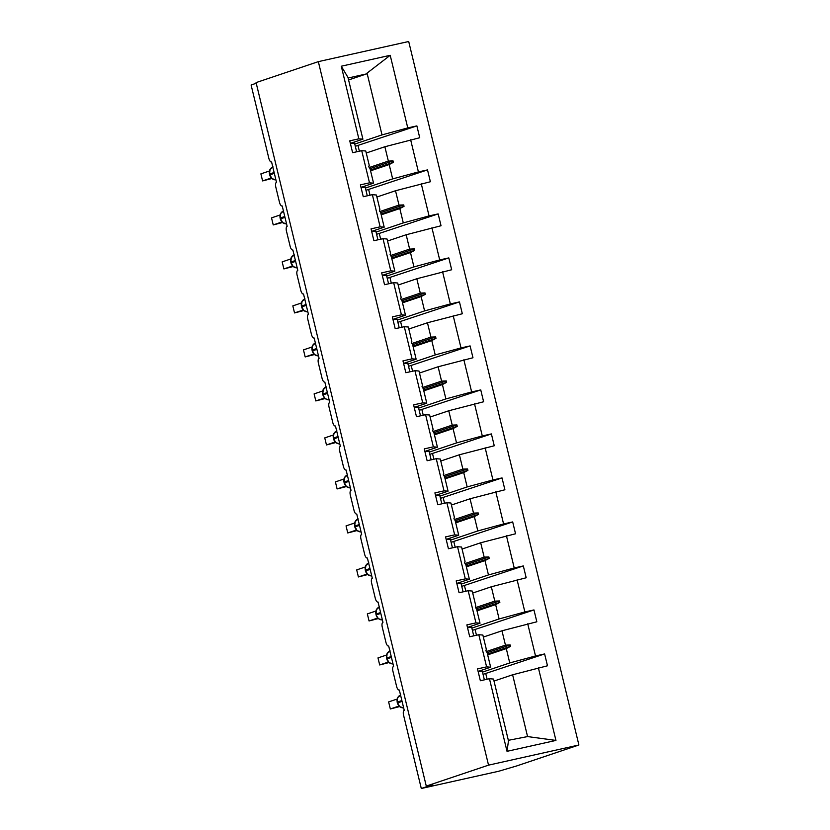 <?xml version="1.0" encoding="UTF-8"?>
<svg xmlns="http://www.w3.org/2000/svg" width="830" height="830" viewBox="0 0 830 830"><rect width="100%" height="100%" fill="white"/><g stroke="black" fill="none" stroke-linecap="round" stroke-linejoin="round"><path stroke-width="1.25" d="M578.894 744.998L516.634 765.955L498.747 771.236L421.298 788.5L432.731 784.651L426.278 786.093L488.538 765.146L578.894 744.998L408.702 41.5L318.336 61.638L488.538 765.146M421.298 788.5L403.556 715.159A4.358 1.795 77.4 0 1 404.252 710.356L399.334 690.041A4.358 1.795 -102.6 0 1 399.261 690.062A4.358 1.795 -102.6 0 1 396.595 686.389L392.912 671.159A4.358 1.795 77.4 0 1 393.607 666.345L388.689 646.041A4.358 1.795 -102.6 0 1 388.616 646.062A4.358 1.795 -102.6 0 1 385.95 642.389L382.267 627.148A4.358 1.795 77.4 0 1 382.962 622.344L378.044 602.03A4.358 1.795 -102.6 0 1 377.972 602.051A4.358 1.795 -102.6 0 1 375.305 598.378L371.622 583.148A4.358 1.795 77.4 0 1 372.317 578.344L367.4 558.03A4.358 1.795 -102.6 0 1 367.327 558.051A4.358 1.795 -102.6 0 1 364.661 554.378L360.977 539.147A4.358 1.795 77.4 0 1 361.662 534.333L356.755 514.029A4.358 1.795 -102.6 0 1 356.682 514.05A4.358 1.795 -102.6 0 1 354.016 510.377L350.333 495.137A4.358 1.795 77.4 0 1 351.017 490.333L346.11 470.019A4.358 1.795 -102.6 0 1 346.037 470.039A4.358 1.795 -102.6 0 1 343.371 466.367L339.688 451.136A4.358 1.795 77.4 0 1 340.373 446.333L335.465 426.018A4.358 1.795 -102.6 0 1 335.382 426.039A4.358 1.795 -102.6 0 1 332.726 422.366L329.043 407.136A4.358 1.795 77.4 0 1 329.728 402.322L324.821 382.018A4.358 1.795 -102.6 0 1 324.738 382.039A4.358 1.795 -102.6 0 1 322.082 378.366L318.398 363.125A4.358 1.795 77.4 0 1 319.083 358.321L314.176 338.007A4.358 1.795 -102.6 0 1 314.093 338.028A4.358 1.795 -102.6 0 1 311.437 334.355L307.754 319.125A4.358 1.795 77.4 0 1 308.438 314.321L303.521 294.007A4.358 1.795 -102.6 0 1 303.448 294.027A4.358 1.795 -102.6 0 1 300.792 290.355L297.099 275.124A4.358 1.795 77.4 0 1 297.794 270.31L292.876 250.006A4.358 1.795 -102.6 0 1 292.803 250.027A4.358 1.795 -102.6 0 1 290.147 246.344L286.454 231.114A4.358 1.795 77.4 0 1 287.149 226.31L282.231 205.996A4.358 1.795 -102.6 0 1 282.159 206.016A4.358 1.795 -102.6 0 1 279.492 202.344L275.809 187.113A4.358 1.795 77.4 0 1 276.504 182.31L271.586 161.995A4.358 1.795 -102.6 0 1 271.514 162.016L271.586 161.995M366.258 153.011L384.871 146.744L388.347 161.093L369.091 167.567M355.302 146.298L416.868 125.89L419.731 137.739L384.871 146.744M358.851 138.828L341.286 66.224L347.957 77.377L362.907 139.16L358.851 138.828L349.752 140.851L352.615 152.699L361.714 150.676L369.495 182.828L373.552 183.16L360.998 187.383M373.552 183.16L370.076 168.812L368.79 166.322L369.236 165.346L365.771 150.998L361.714 150.676M376.903 197.011L395.516 190.744L398.991 205.093L379.735 211.577M365.947 190.309L427.512 169.901L430.386 181.739L395.516 190.744M369.495 182.828L360.396 184.862L363.26 196.71L372.359 194.677L380.14 226.839L384.197 227.161L371.653 231.383M384.197 227.161L380.721 212.812L379.435 210.322L379.891 209.357L376.415 195.009L372.359 194.677M387.548 241.022L406.161 234.755L409.636 249.093L390.38 255.578M376.592 234.309L438.157 213.901L441.031 225.75L406.161 234.755M380.14 226.839L371.041 228.862L373.905 240.71L383.004 238.677L390.785 270.839L394.841 271.171L382.298 275.394M394.841 271.171L391.366 256.823L390.079 254.322L390.536 253.358L387.06 239.009L383.004 238.677M398.193 285.022L416.816 278.756L420.281 293.104L401.025 299.578M387.237 278.309L448.812 257.902L451.676 269.75L416.816 278.756M390.785 270.839L381.686 272.863L384.549 284.711L393.648 282.688L401.43 314.84L405.486 315.172L392.943 319.394M405.486 315.172L402.011 300.823L400.724 298.333L401.181 297.358L397.705 283.009L393.648 282.688M408.837 329.022L427.46 322.756L430.926 337.105L411.67 343.589M397.881 322.32L459.457 301.913L462.32 313.75L427.46 322.756M401.43 314.84L392.331 316.873L395.194 328.721L404.293 326.688L412.074 358.851L416.131 359.172L403.588 363.395M416.131 359.172L412.666 344.824L411.369 342.334L411.825 341.369L408.35 327.02L404.293 326.688M419.482 373.033L438.105 366.767L441.57 381.105L422.314 387.589M408.536 366.321L470.102 345.913L472.965 357.761L438.105 366.767M412.074 358.851L402.975 360.874L405.839 372.722L414.938 370.688L422.719 402.851L426.776 403.183L414.232 407.406M426.776 403.183L423.31 388.834L422.014 386.334L422.47 385.369L418.994 371.02L414.938 370.688M430.127 417.034L448.75 410.767L452.215 425.116L432.959 431.59M419.181 410.321L480.746 389.913L483.61 401.762L448.75 410.767M422.719 402.851L413.62 404.874L416.484 416.722L425.583 414.699L433.364 446.851L437.42 447.183L424.877 451.406M437.42 447.183L433.955 432.835L432.658 430.345L433.115 429.369L429.639 415.021L425.583 414.699M440.772 461.034L459.395 454.767L462.86 469.116L443.604 475.6M429.826 454.332L491.391 433.924L494.255 445.762L459.395 454.767M433.364 446.851L424.265 448.885L427.128 460.733L436.238 458.7L444.009 490.862L448.065 491.184L435.522 495.406M448.065 491.184L444.6 476.835L443.303 474.345L443.76 473.38L440.294 459.032L436.238 458.7M451.416 505.045L470.039 498.778L473.515 513.116L454.259 519.601M440.471 498.332L502.036 477.924L504.899 489.773L470.039 498.778M444.009 490.862L434.91 492.885L437.784 504.733L446.882 502.7L454.664 534.862L458.71 535.194L446.167 539.417M458.71 535.194L455.245 520.846L453.948 518.345L454.404 517.381L450.939 503.032L446.882 502.7M462.071 549.045L480.684 542.779L484.16 557.127L464.904 563.601M451.115 542.332L512.681 521.925L515.544 533.773L480.684 542.779M454.664 534.862L445.554 536.886L448.428 548.734L457.527 546.711L465.308 578.863L469.365 579.195L456.811 583.417M469.365 579.195L465.889 564.846L464.593 562.356L465.049 561.381L461.584 547.043L457.527 546.711M472.716 593.045L491.329 586.779L494.805 601.128L475.549 607.612M461.76 586.343L523.325 565.936L526.189 577.773L491.329 586.779M465.308 578.863L456.199 580.896L459.073 592.745L468.172 590.711L475.953 622.874L480.01 623.195L467.456 627.418M480.01 623.195L476.534 608.857L475.58 607.768L475.694 605.392L472.229 591.043L468.172 590.711M483.361 637.056L501.974 630.79L505.449 645.138L486.193 651.612M472.405 630.343L533.97 609.936L536.834 621.784L501.974 630.79M475.953 622.874L466.854 624.897L469.718 636.745L478.817 634.722L486.598 666.874L477.499 668.897L480.363 680.745L489.461 678.722L507.026 751.326L508.468 740.827L493.518 679.054L489.461 678.722M478.101 671.428L490.655 667.206L487.179 652.857L485.892 650.357L486.339 649.392L482.873 635.043L478.817 634.722M494.006 681.057L512.618 674.79L527.569 736.573L555.944 740.422L507.026 751.326M527.735 623.807L535.516 655.97L544.615 653.936L547.489 665.785L512.618 674.79M256.242 83.27L251.106 85.002L268.847 158.343A4.358 1.795 -102.6 0 0 271.514 162.016M362.907 139.16L350.353 143.372M341.286 66.224L390.204 55.309L407.769 127.924L416.868 125.89M407.769 127.924L382.007 134.896L354.763 144.067M410.632 139.772L418.413 171.924L427.512 169.901M418.413 171.924L392.652 178.896L365.408 188.068M421.277 183.772L429.058 215.925L438.157 213.901M429.058 215.925L403.297 222.907L376.052 232.078M431.932 227.773L439.703 259.935L448.812 257.902M439.703 259.935L413.942 266.907L386.697 276.079M442.577 271.784L450.348 303.936L459.457 301.913M450.348 303.936L424.587 310.908L397.342 320.079M453.221 315.784L461.003 347.936L470.102 345.913M461.003 347.936L435.231 354.918L407.987 364.09M463.866 359.784L471.648 391.947L480.746 389.913M471.648 391.947L445.886 398.919L418.631 408.09M474.511 403.795L482.292 435.947L491.391 433.924M482.292 435.947L456.531 442.919L429.286 452.091M485.156 447.795L492.937 479.948L502.036 477.924M492.937 479.948L467.176 486.93L439.931 496.101M495.801 491.796L503.582 523.958L512.681 521.925M503.582 523.958L477.821 530.93L450.576 540.102M506.445 535.807L514.226 567.959L523.325 565.936M514.226 567.959L488.465 574.931L461.221 584.102M517.09 579.807L524.871 611.959L533.97 609.936M524.871 611.959L499.11 618.941L471.865 628.113M538.38 667.818L555.944 740.422M370.564 170.824L389.187 164.558L392.652 178.896M389.187 164.558L393.399 162.317L393.057 160.906L388.347 161.093M381.209 214.825L399.832 208.558L403.297 222.907M399.832 208.558L404.044 206.328L403.702 204.917L398.991 205.093M391.853 258.825L410.477 252.559L413.942 266.907M410.477 252.559L414.689 250.328L414.346 248.917L409.636 249.093M402.498 302.836L421.121 296.569L424.587 310.908M421.121 296.569L425.334 294.328L424.991 292.917L420.281 293.104M413.143 346.836L431.766 340.57L435.231 354.918M431.766 340.57L435.978 338.339L435.636 336.928L430.926 337.105M423.788 390.837L442.411 384.57L445.886 398.919M442.411 384.57L446.623 382.339L446.281 380.929L441.57 381.105M434.443 434.847L453.056 428.581L456.531 442.919M453.056 428.581L457.268 426.34L456.925 424.929L452.215 425.116M445.088 478.848L463.7 472.581L467.176 486.93M463.7 472.581L467.913 470.351L467.57 468.94L462.86 469.116M455.732 522.848L474.345 516.582L477.821 530.93M474.345 516.582L478.557 514.351L478.215 512.94L473.515 513.116M466.377 566.859L484.99 560.592L488.465 574.931M484.99 560.592L489.202 558.351L488.87 556.94L484.16 557.127M477.022 610.859L495.635 604.593L499.11 618.941M495.635 604.593L499.857 602.362L499.515 600.951L494.805 601.128M487.667 654.86L506.29 648.593L509.755 662.942L482.51 672.113M490.655 667.206L486.598 666.874M506.29 648.593L510.502 646.363L510.16 644.952L505.449 645.138M535.516 655.97L509.755 662.942M483.05 674.344L544.615 653.936M508.344 740.318L527.569 736.573M390.204 55.309L367.057 73.113L382.007 134.896M367.057 73.113L366.632 73.88L348.112 78.01M348.579 79.95L366.632 73.88M318.336 61.638L256.076 82.595L426.278 786.093M487.117 679.241L485.789 673.742M476.472 635.24L475.134 629.731M465.827 591.24L464.489 585.731M455.182 547.229L453.844 541.731M444.538 503.229L443.199 497.72M433.883 459.229L432.555 453.72M423.238 415.218L421.91 409.719M412.593 371.218L411.265 365.708M401.948 327.217L400.62 321.708M391.304 283.206L389.976 277.708M380.659 239.206L379.331 233.697M370.014 195.195L368.686 189.697M359.369 151.195L358.031 145.696M487.065 652.722L510.16 644.952M487.48 654.113L510.502 646.363M476.42 608.722L499.515 600.951M476.835 610.102L499.857 602.362M465.775 564.711L488.87 556.94M466.19 566.101L489.202 558.351M455.131 520.711L478.215 512.94M455.546 522.091L478.557 514.351M444.486 476.711L467.57 468.94M444.901 478.09L467.913 470.351M433.841 432.7L456.925 424.929M434.256 434.09L457.268 426.34M423.186 388.699L446.281 380.929M423.611 390.079L446.623 382.339M412.541 344.699L435.636 336.928M412.967 346.079L435.978 338.339M401.896 300.688L424.991 292.917M402.322 302.079L425.334 294.328M391.252 256.688L414.346 248.917M391.677 258.068L414.689 250.328M380.607 212.688L403.702 204.917M381.022 214.067L404.044 206.328M369.962 168.677L393.057 160.906M370.377 170.067L393.399 162.317M399.002 706.05L390.339 708.965L388.627 701.91L397.134 699.057M390.339 708.965L399.583 706.589M400.548 695.042A6.246 5.686 71.4 0 0 397.248 702.107L399.697 706.672L403.66 707.897A6.246 5.686 71.4 0 1 397.456 702.948L402.083 701.392M399.863 706.776L399.054 706.029L399.863 706.776M484.378 679.853L482.313 671.304A23.24 0.923 166.4 0 0 478.184 671.761M387.164 653.501L386.614 658.149M388.357 662.05L379.694 664.965L377.982 657.91L386.49 655.046M379.694 664.965L388.938 662.579M389.903 651.042A6.246 5.686 71.4 0 0 386.604 658.097L389.052 662.672L393.015 663.896A6.246 5.686 71.4 0 1 386.811 658.947L391.438 657.391M387.019 653.677L390.162 650.948M389.218 662.776L388.409 662.029L389.218 662.776M473.733 635.853L471.668 627.304A23.24 0.923 166.4 0 0 467.539 627.76M376.519 609.5L375.969 614.138M377.712 618.039L369.049 620.954L367.337 613.91L375.845 611.046M369.049 620.954L378.293 618.578M378.47 618.724L382.36 619.896A6.246 5.686 71.4 0 1 376.166 614.947L380.794 613.391M379.518 606.938L376.332 609.728M378.573 618.765L377.764 618.028L378.573 618.765M463.088 591.842L461.024 583.293A23.24 0.923 166.4 0 0 456.894 583.749M365.874 565.489L365.325 570.137M367.068 574.038L358.394 576.954L356.693 569.899L365.19 567.046M358.394 576.954L367.649 574.578M368.613 563.03A6.246 5.686 71.4 0 0 365.314 570.096L367.763 574.661L371.716 575.885A6.246 5.686 71.4 0 1 365.522 570.936L370.149 569.38M368.873 562.937L365.677 565.728M367.929 574.765L367.119 574.018L367.929 574.765M452.443 547.841L450.379 539.293A23.24 0.923 166.4 0 0 446.25 539.749M355.23 521.489L354.68 526.137M356.423 530.038L347.749 532.953L346.048 525.898L354.545 523.035M347.749 532.953L357.004 530.567M357.969 519.03A6.246 5.686 71.4 0 0 354.669 526.085L357.118 530.661L361.071 531.885A6.246 5.686 71.4 0 1 354.877 526.936L359.504 525.38M355.074 521.665L358.228 518.937M357.274 530.764L356.475 530.017L357.274 530.764M441.799 503.841L439.734 495.292A23.24 0.923 166.4 0 0 435.605 495.749M344.585 477.478L344.035 482.126M345.778 486.027L337.105 488.943L335.403 481.898L343.9 479.035M337.105 488.943L346.359 486.567M347.314 475.03A6.246 5.686 71.4 0 0 344.025 482.085L346.473 486.66L350.426 487.884A6.246 5.686 71.4 0 1 344.232 482.936L348.849 481.369M344.429 477.655L347.583 474.926M346.629 486.754L345.83 486.017L346.629 486.754M431.154 459.83L429.089 451.281A23.24 0.923 166.4 0 0 424.96 451.738M333.94 433.478L333.39 438.126M335.123 442.027L326.46 444.942L324.758 437.887L333.255 435.034M326.46 444.942L335.714 442.566M336.669 431.019A6.246 5.686 71.4 0 0 333.38 438.084L335.828 442.649L339.781 443.874A6.246 5.686 71.4 0 1 333.587 438.925L338.204 437.369M336.939 430.926L333.722 433.768M335.984 442.753L335.185 442.006L335.984 442.753M420.509 415.83L418.445 407.281A23.24 0.923 166.4 0 0 414.315 407.738M323.295 389.478L322.745 394.126M324.478 398.026L315.815 400.942L314.114 393.887L322.611 391.023M315.815 400.942L325.07 398.556M325.381 398.794L329.137 399.873A6.246 5.686 71.4 0 1 322.943 394.924L327.56 393.368M326.294 386.925L323.098 389.716M325.339 398.753L324.54 398.006L325.339 398.753M409.864 371.83L407.8 363.27A23.24 0.923 166.4 0 0 403.671 363.737M312.651 345.467L312.101 350.115M313.833 354.016L305.17 356.931L303.469 349.887L311.966 347.023M305.17 356.931L314.425 354.555M315.379 343.018A6.246 5.686 71.4 0 0 312.09 350.073L314.529 354.649L318.492 355.873A6.246 5.686 71.4 0 1 312.288 350.914L316.915 349.357M312.495 345.643L315.649 342.915M314.695 354.742L313.896 354.005L314.695 354.742M399.22 327.819L397.145 319.27A23.24 0.923 166.4 0 0 393.026 319.726M302.006 301.466L301.456 306.114M303.189 310.015L294.526 312.931L292.824 305.876L301.321 303.023M294.526 312.931L303.78 310.555M304.735 299.007A6.246 5.686 71.4 0 0 301.446 306.073L303.884 310.638L307.847 311.862A6.246 5.686 71.4 0 1 301.643 306.913L306.27 305.357M301.85 301.643L305.004 298.914M304.05 310.742L303.251 309.995L304.05 310.742M388.575 283.819L386.5 275.269A23.24 0.923 166.4 0 0 382.381 275.726M291.361 257.466L290.811 262.114M292.544 266.015L283.881 268.93L282.169 261.875L290.676 259.012M283.881 268.93L293.135 266.544M294.09 255.007A6.246 5.686 71.4 0 0 290.801 262.062L293.239 266.638L297.202 267.862M293.405 266.741L292.596 265.994L293.405 266.741M377.93 239.818L375.855 231.259A23.24 0.923 166.4 0 0 371.726 231.726M280.716 213.455L280.167 218.103M281.899 222.004L273.236 224.92L271.524 217.875L280.032 215.012M273.236 224.92L282.48 222.544M283.445 211.007A6.246 5.686 71.4 0 0 280.146 218.062L282.791 222.782M280.561 213.632L283.704 210.903M282.594 222.627L286.558 223.861A6.246 5.686 71.4 0 1 280.353 218.902L284.981 217.346M367.285 195.807L365.21 187.258A23.24 0.923 166.4 0 0 361.081 187.715M270.061 169.455L269.511 174.103M271.254 178.004L262.591 180.919L260.879 173.864L269.387 171.011M262.591 180.919L271.835 178.543M272.8 166.996A6.246 5.686 71.4 0 0 269.501 174.061L271.95 178.626L275.913 179.851A6.246 5.686 71.4 0 1 269.709 174.902L274.336 173.346M273.06 166.903L269.843 169.735M272.115 178.73L271.306 177.983L272.115 178.73M356.63 151.807L354.566 143.258A23.24 0.923 166.4 0 0 350.436 143.715M397.601 697.781L397.134 702.159L401.876 700.551M397.248 702.107L397.342 703M386.687 658.999L386.604 658.097L391.231 656.54M379.258 607.041A6.246 5.686 71.4 0 0 375.959 614.096L376.042 614.999L375.959 614.096L380.586 612.54M365.397 570.988L365.314 570.096L369.941 568.54M354.752 526.988L354.669 526.085L359.297 524.529M344.108 482.987L344.025 482.085L348.652 480.529M333.463 438.977L333.38 438.084L338.007 436.528M326.024 387.019A6.246 5.686 71.4 0 0 322.735 394.074L322.818 394.976L322.735 394.074L327.362 392.517M312.173 350.976L312.09 350.073L316.707 348.517M301.529 306.965L301.446 306.073L306.062 304.517M295.418 260.506L290.801 262.062L290.998 262.913A6.246 5.686 71.4 0 0 297.202 267.851M290.884 262.965L295.625 261.357M280.239 218.964L280.146 218.062L284.773 216.506M269.584 174.954L269.501 174.061L274.128 172.505M400.807 694.949L397.663 697.657M376.042 614.999L378.407 618.672M322.818 394.976L325.184 398.649M294.36 254.914L291.174 257.684"/></g></svg>
